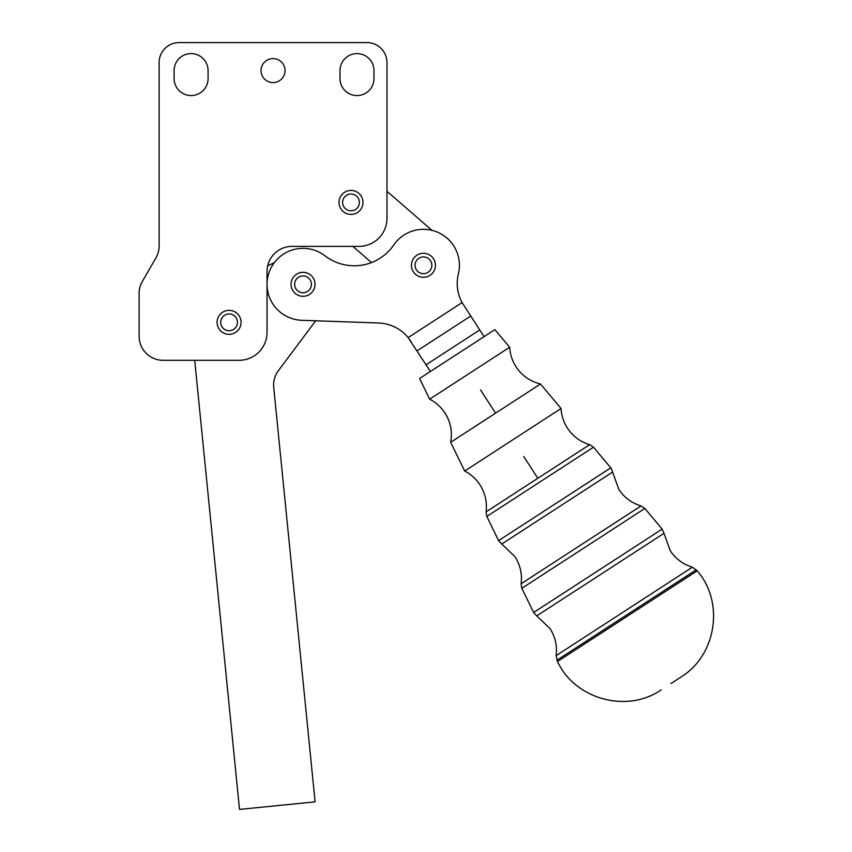 <?xml version="1.0" encoding="UTF-8"?>
<svg xmlns="http://www.w3.org/2000/svg" width="852" height="852" viewBox="0 0 852 852"><rect width="100%" height="100%" fill="white"/><g stroke="black" fill="none" stroke-linecap="round" stroke-linejoin="round"><path stroke-width="1.28" d="M469.665 373.208L509.666 347.243L494.895 329.628L419.578 378.501L429.653 399.173L469.665 373.208M512.861 439.77L561.042 408.502L540.498 383.996L450.676 442.294L464.681 471.039L512.861 439.77M430.409 371.472L408.14 337.594A39.98 39.98 0 0 0 378.629 322.993L301.757 320.288A35.976 35.976 0 0 1 267.049 284.323L267.049 332.323A27.978 27.978 0 0 1 239.071 360.311L163.115 360.311A23.984 23.984 0 0 1 139.132 336.327L139.132 293.418A23.984 23.984 0 0 1 142.348 281.426L155.905 257.943A23.984 23.984 0 0 0 159.122 245.951L159.122 62.59A19.99 19.99 0 0 1 179.101 42.6L366.988 42.6A19.99 19.99 0 0 1 386.978 62.59L386.978 191.285L431.975 230.338M386.978 62.59L386.978 218.4A27.978 27.978 0 0 1 358.99 246.377L292.034 246.377A24.985 24.985 0 0 0 267.049 271.362L267.049 284.323A35.976 35.976 0 0 1 324.974 255.813A47.968 47.968 0 0 0 393.794 244.939A35.976 35.976 0 0 1 458.387 273.897A39.98 39.98 0 0 0 462.093 302.577L484.064 336.647M174.106 78.576A16.987 16.987 0 0 0 197.6 94.274A16.987 16.987 0 0 0 208.09 78.576L208.09 70.578A16.987 16.987 0 0 0 179.09 58.564A16.987 16.987 0 0 0 174.106 70.578L174.106 78.576M340.001 78.576A16.987 16.987 0 0 0 363.495 94.274A16.987 16.987 0 0 0 373.985 78.576L373.985 70.578A16.987 16.987 0 0 0 344.985 58.564A16.987 16.987 0 0 0 340.001 70.578L340.001 78.576A16.987 16.987 0 0 0 363.495 94.274A16.987 16.987 0 0 0 373.985 78.576M285.037 70.578A11.992 11.992 0 0 1 273.045 82.58A11.992 11.992 0 0 1 261.053 70.578A11.992 11.992 0 0 1 273.045 58.586A11.992 11.992 0 0 1 285.037 70.578M309.553 279.051A8.392 8.392 0 0 1 308.307 290.851A8.392 8.392 0 0 1 296.496 289.605A8.392 8.392 0 0 1 297.753 277.795A8.392 8.392 0 0 1 309.553 279.051M295.484 275.004A11.992 11.992 0 0 0 293.706 291.863A11.992 11.992 0 0 0 310.565 293.652A11.992 11.992 0 0 0 312.354 276.793A11.992 11.992 0 0 0 295.484 275.004M229.38 313.941A8.392 8.392 0 0 1 237.463 322.642A8.392 8.392 0 0 1 228.773 330.725A8.392 8.392 0 0 1 220.689 322.024A8.392 8.392 0 0 1 229.38 313.941M217.09 321.896A11.992 11.992 0 0 0 228.634 334.314A11.992 11.992 0 0 0 241.063 322.77A11.992 11.992 0 0 0 229.507 310.352A11.992 11.992 0 0 0 217.09 321.896M428.961 258.955A8.392 8.392 0 0 1 429.791 270.798A8.392 8.392 0 0 1 417.949 271.628A8.392 8.392 0 0 1 417.118 259.785A8.392 8.392 0 0 1 428.961 258.955M414.402 257.421A11.992 11.992 0 0 0 415.584 274.344A11.992 11.992 0 0 0 432.507 273.162A11.992 11.992 0 0 0 431.325 256.239A11.992 11.992 0 0 0 414.402 257.421M348.266 210.348A8.392 8.392 0 0 1 343.058 199.677A8.392 8.392 0 0 1 353.729 194.469A8.392 8.392 0 0 1 358.937 205.14A8.392 8.392 0 0 1 348.266 210.348M362.345 206.312A11.992 11.992 0 0 0 354.901 191.072A11.992 11.992 0 0 0 339.66 198.505A11.992 11.992 0 0 0 347.105 213.745A11.992 11.992 0 0 0 362.345 206.312M697.192 570.861L692.388 567.198L624.25 611.417L556.122 655.635L557.517 661.514L697.192 570.861C724.626 602.066 716.436 655.529 680.918 677.084L671.035 683.496M662.164 529.092L644.868 508.463L641.002 505.928L521.094 583.748L521.839 588.306L533.629 612.503L662.164 529.092L663.985 533.331L536.76 615.889L533.629 612.503M610.788 467.823L593.493 447.204L589.637 444.669L486.066 511.882L486.812 516.44L498.601 540.637L610.788 467.823L611.374 468.611L612.609 472.072L501.732 544.023L498.601 540.637M315.698 320.778L278.391 370.641A23.984 23.984 0 0 0 273.737 387.394L315.091 801.86L239.518 809.4L194.703 360.311L163.115 360.311M267.666 265.856L274.312 262.661M411.676 342.589L410.004 340.033M352.877 246.377L371.515 262.554M179.101 42.6L366.988 42.6M179.09 90.589A16.987 16.987 0 0 0 208.09 78.576M158.302 252.16A23.984 23.984 0 0 0 159.122 245.951M155.905 257.943L142.348 281.426M139.132 336.327L139.132 293.418M480.507 389.907L495.587 413.145M523.703 456.47L537.846 478.281M556.878 660.236L696.286 569.764M521.839 588.306L644.868 508.463M486.812 516.44L593.493 447.204M426.064 364.762L479.708 329.948M470.698 316.06L417.043 350.875M408.14 337.594L462.093 302.577M540.498 383.996C530.136 381.43 521.988 375.711 516.056 366.839C512.212 360.865 510.092 354.325 509.666 347.243M589.637 444.669C580.265 441.794 572.863 436.267 567.432 428.098C563.587 422.123 561.457 415.595 561.042 408.502M641.002 505.928C631.63 503.053 624.228 497.525 618.797 489.357L612.609 472.072M692.388 567.198C683.006 564.312 675.604 558.795 670.173 550.616L663.985 533.331M556.122 655.635C557.314 645.891 555.28 636.881 550.03 628.584L536.76 615.889M521.094 583.748C522.287 574.024 520.252 565.014 515.002 556.718L501.732 544.023M486.066 511.882C487.259 502.147 485.225 493.138 479.974 484.852C476.087 478.909 470.986 474.308 464.681 471.039M450.676 442.294C452.55 431.783 450.644 422.017 444.946 412.975C441.059 407.043 435.958 402.442 429.653 399.173M557.517 661.514C574.834 699.279 626.997 713.571 661.152 689.907"/></g></svg>
